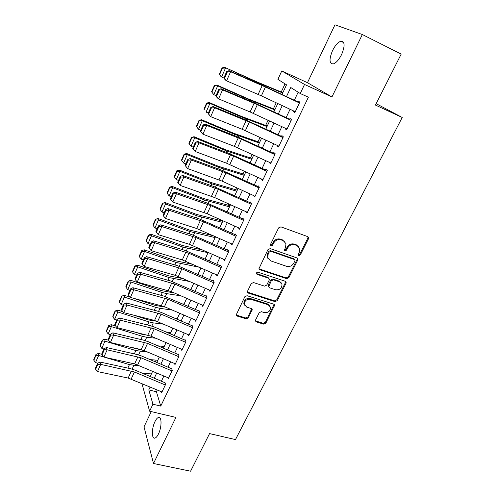 <?xml version="1.0" encoding="UTF-8"?>
<svg xmlns="http://www.w3.org/2000/svg" width="496" height="496" viewBox="0 0 496 496"><rect width="100%" height="100%" fill="white"/><g stroke="black" fill="none" stroke-linecap="round" stroke-linejoin="round"><path stroke-width="0.74" d="M298.759 255.663L300.322 254.963L308.518 238.737L308.648 237.547L307.824 236.666L280.928 226.858L278.634 227.875L270.487 244.46L270.388 245.229L271.021 245.917L272.614 245.21L273.662 243.077C275.441 240.169 277.865 239.091 280.947 239.828L283.204 240.634L285.987 243.666L285.547 247.281L284.394 250.17L285.002 250.833L286.583 250.127L287.63 248.019C289.41 245.136 291.815 244.063 294.841 244.795L297.067 245.582L299.764 248.471L299.324 252.148L298.27 254.237L298.17 255.031L298.759 255.663M298.164 254.95L299.727 254.256L307.898 238.061L307.991 236.741M270.382 245.179L272.062 244.509L273.11 242.383L273.662 243.077M284.437 250.127L286.012 249.42L287.06 247.318L287.63 248.019M158.447 433.988C161.919 427.149 161.857 416.051 158.447 417.465C157.275 417.861 156.11 419.25 154.95 421.631C151.565 428.321 151.509 439.425 154.975 438.092C156.128 437.701 157.288 436.337 158.447 433.988M341.577 54.603C345.154 45.806 344.906 41.342 340.839 41.218C337.919 42.278 335.141 45.415 332.512 50.629C328.972 59.322 329.239 63.748 333.3 63.922C336.158 62.911 338.917 59.805 341.577 54.603M255.564 320.001L255.415 320.931L256.308 321.892L263.698 324.136L265.875 323.144L274.629 305.102L273.767 304.178L247.07 295.709L244.832 296.72L236.139 315.028L237.069 316.051L246.183 318.816L248.391 317.818L252.191 309.523L251.286 308.537L246.772 307.136L244.311 304.439C244.547 300.638 246.667 298.908 250.666 299.249L268.237 304.798L270.574 307.303C270.419 311.116 268.336 312.877 264.325 312.585L261.423 311.686L259.222 312.685L255.564 320.001M157.263 389.974L156.414 391.766L160.76 406.088L152.929 404.209L149.612 411.209L141.912 383.526M362.34 34.528L334.961 24.8L307.464 82.696L331.942 96.956L362.34 34.528L401.19 54.101L375.453 105.071L402.206 117.471L235.476 439.586L209.566 433.591L190.576 471.2L153.5 463.5L175.931 417.427L149.612 411.209M331.942 96.956L304.538 84.456L300.235 93.521L290.749 87.501L286.49 96.565M160.76 406.088L308.388 97.185L300.235 93.521M286.62 278.69L288.839 277.692L297.78 259.997L297.916 258.869L297.073 257.97L270.239 248.589L267.964 249.606L258.937 268.72L259.848 269.725L286.62 278.69L286.062 277.94L288.269 276.948L297.191 259.278L297.302 258.075M286.025 283.266L277.252 300.632L275.051 301.624L248.347 293.105L247.43 292.094L247.572 291.133L251.286 283.569L253.537 282.559L264.48 286.13L266.712 285.126L269.198 280.122L269.34 279.093L268.454 278.132L257.046 274.344L256.407 273.643C256.451 272.602 257.015 272.13 258.087 272.23L285.312 281.294L286.167 282.205L286.025 283.266L285.467 282.509L276.712 299.844L277.252 300.632M151.255 411.599L144.014 426.851L153.5 463.5M293.57 110.924L293.291 111.513L294.847 112.617L299.838 102.114L298.257 101.06L297.73 102.17M285.343 128.259L285.107 128.749L286.607 129.94L291.536 119.579L290.005 118.432L289.447 119.617M277.221 145.365L277.035 145.762L278.479 147.039L283.34 136.809L281.864 135.582L281.269 136.84M269.21 162.242L270.456 163.909L275.255 153.81L273.835 152.501L273.203 153.834M261.299 178.907L262.539 180.556L267.276 170.593L265.906 169.204L265.242 170.605M253.487 195.356L254.721 196.993L259.396 187.159L258.075 185.69L257.381 187.159M245.78 211.587L247.008 213.218L251.621 203.509L250.35 201.965L249.624 203.496M238.254 227.652L239.388 229.239L243.945 219.654L242.724 218.029M230.863 243.536L231.868 245.055L236.369 235.588L235.191 233.895M223.547 259.203L224.44 260.667L228.885 251.323L227.757 249.556M216.312 274.672L217.112 276.086L221.495 266.86L220.41 265.025M209.151 289.943L209.87 291.313L214.204 282.199L213.162 280.302M202.064 305.015L202.715 306.354L206.993 297.352L206.001 295.387M195.064 319.901L195.653 321.21L199.882 312.319L198.921 310.291M188.139 334.608L188.672 335.885L192.851 327.1L191.933 325.01M181.294 349.128L181.778 350.381L185.907 341.701L185.033 339.549M174.524 363.469L174.97 364.696L179.05 356.128L178.213 353.921M167.834 377.636L168.243 378.845L172.267 370.376L171.473 368.113M298.146 92.194L294.339 100.242M290.061 109.281L286.118 117.614M281.852 126.635L278.008 134.751M273.749 143.759L270.01 151.664M265.751 160.661L262.111 168.361M257.864 177.339L254.312 184.841M250.071 193.806L246.617 201.116M242.383 210.062L239.016 217.174M234.794 226.108L231.514 233.033M227.298 241.949L224.105 248.694M219.895 257.591L216.789 264.157M212.586 273.036L209.566 279.428M205.369 288.288L202.43 294.512M198.245 303.354L195.381 309.411M191.202 318.234L188.418 324.124M184.252 332.934L181.542 338.663M177.382 347.454L174.747 353.028M170.593 361.801L168.032 367.22M163.891 375.974L161.398 381.238M164.815 382.137L165.571 384.456L161.597 392.826L161.225 391.635M285.02 83.867L281.226 92.008M276.191 102.796L273.383 108.816M268.057 120.224L265.639 125.401M260.028 137.423L257.994 141.782M252.111 154.399L250.449 157.957M244.292 171.151L242.997 173.935M236.573 187.693L235.631 189.708M228.96 204.011L228.365 205.288M221.439 220.131L221.179 220.683M175.689 318.165L175.503 318.562M169.086 332.314L168.696 333.157M162.558 346.301L161.963 347.578M156.11 360.127L155.316 361.826M150.989 373.885L151.162 374.449M402.206 117.471L376.166 103.658M297.476 258.193L297.904 258.813M308.035 236.871L308.648 237.534M282.019 94.463L286.527 84.822L277.896 79.348L281.79 70.934L304.538 84.456M307.464 82.696L281.79 70.934M150.152 386.985L148.794 389.881L152.929 404.209M282.236 105.623L278.318 113.975M274.071 123.02L270.252 131.155M266.011 140.188L262.291 148.112M258.056 157.133L254.436 164.852M250.207 173.854L246.679 181.375M242.457 190.359L239.022 197.681M234.813 206.652L231.465 213.782M227.261 222.735L224 229.679M219.802 238.613L216.628 245.377M212.443 254.293L209.355 260.877M205.177 269.774L202.17 276.185M197.997 285.07L195.071 291.301M190.91 300.167L188.058 306.237M183.904 315.084L181.133 320.986M176.991 329.815L174.294 335.556M170.159 344.367L167.536 349.953M163.407 358.744L160.859 364.176M156.742 372.955L154.262 378.231M150.195 376.52L152.663 371.231M156.773 362.446L159.315 357.008M163.426 348.204L166.042 342.612M170.165 333.789L172.85 328.036M176.985 319.195L179.744 313.286M183.886 304.426L186.725 298.35M190.873 289.472L193.793 283.228M197.954 274.338L200.948 267.921M205.115 259.005L208.196 252.414M212.369 243.486L215.537 236.716M219.716 227.769L222.964 220.813M227.156 211.848L230.497 204.705M234.695 195.728L238.123 188.393M242.327 179.391L245.842 171.864M250.058 162.849L253.673 155.118M257.889 146.091L261.603 138.148M265.825 129.109L269.638 120.962M273.873 111.904L277.779 103.54M144.032 373.383L144.206 373.996M156.414 391.766L148.794 389.881M293.291 111.513L295.015 112.263M285.107 128.749L286.831 129.475M277.035 145.762L278.752 146.469M269.061 162.545L270.773 163.234M261.194 179.118L262.905 179.781M253.431 195.48L222.158 181.158L187.618 168.566L185.144 165.459L185.647 166.061L188.288 160.103L187.779 159.507L185.144 165.459M245.762 211.625L246.307 211.823M298.58 246.506L297.067 245.582M287.06 247.318C288.833 244.441 291.233 243.369 294.258 244.1L296.472 244.894M284.828 241.645L283.204 240.634M273.11 242.383C274.883 239.481 277.307 238.396 280.376 239.14L282.633 239.946M258.955 268.789L286.062 277.94M294.884 260.946L294.984 260.158L294.395 259.526L270.841 251.329L269.254 252.042L268.15 254.274L267.697 257.678L270.562 260.834L286.645 266.34C289.652 267.028 292.026 265.955 293.781 263.134L294.884 260.946M294.512 259.575L293.812 258.807L294.395 259.526M268.181 258.912L267.164 256.953L267.617 253.555L268.714 251.329L270.295 250.623L293.812 258.807M247.43 292.101L274.517 300.836L276.712 299.844M268.801 278.299L267.927 277.376L256.537 273.594L257.046 274.344M275.689 289.788C279.787 290.098 281.889 288.281 281.988 284.326L279.676 281.852L273.513 279.806L271.281 280.81L268.646 286.818L269.533 287.779L275.689 289.788M281.127 282.751L279.13 281.096L279.676 281.852M268.652 286.837L268.119 286.049L268.262 285.039L270.748 280.054L272.974 279.05L279.13 281.096M285.467 282.509L285.597 281.43M269.818 305.809L267.716 303.998L268.237 304.798M244.522 305.145L243.834 303.639C244.069 299.838 246.183 298.115 250.176 298.456L267.716 303.998M236.127 314.979L245.712 317.992L247.913 316.994L251.708 308.748M255.409 320.862L263.19 323.305L265.366 322.319L274.108 304.339M282.85 92.684L256.996 81.914L224.638 67.332L258.044 82.72L282.695 93.012M222.444 68.188L222.096 67.89L219.356 74.121L219.691 74.431L222.444 68.188L225.519 68.07L221.582 76.992L224.142 78.132M219.691 74.431L221.582 76.992L220.726 76.204L219.356 74.121M222.096 67.89L224.638 67.332M295.275 111.718L261.373 95.864L226.573 80.836L225.054 79.744L223.944 77.773L224.545 78.207L227.373 71.833L226.759 71.412L223.944 77.773M299.435 102.97L265.441 87.023L230.615 71.728L229.071 70.68L260.524 84.45L297.86 101.897M227.373 71.833L230.615 71.728L226.573 80.836L224.545 78.207M229.071 70.68L226.759 71.412M275.013 109.455L249.104 99.243L216.839 85.021L217.67 85.851L250.102 100.136L274.803 109.901M214.619 85.951L214.297 85.616L211.587 91.766L211.91 92.113L214.619 85.951L217.67 85.851L213.782 94.655L216.039 95.641M211.91 92.113L213.782 94.655L211.587 91.766M214.297 85.616L216.839 85.021M267.276 126.009L241.31 116.343L209.145 102.48L209.926 103.404L242.259 117.329L267.009 126.579M206.906 103.478L206.596 103.106L203.924 109.176L204.228 109.56L206.906 103.478L209.926 103.404L206.088 112.09L208.339 113.045M204.228 109.56L203.924 109.176M206.596 103.106L209.145 102.48M259.637 142.352L233.616 133.219L201.543 119.703L202.281 120.72L234.521 134.292L259.315 143.04M199.287 120.776L199.001 120.367L196.366 126.356L196.645 126.771L199.287 120.776L202.281 120.72L198.493 129.289L200.737 130.225M198.493 129.289L196.645 126.771M199.001 120.367L201.543 119.703M252.092 158.491L226.027 149.879L194.048 136.704L194.736 137.807L226.877 151.038L251.72 159.297M191.772 137.845L191.506 137.404L188.902 143.313L189.162 143.766L191.772 137.845L194.736 137.807L190.997 146.27L193.235 147.176M190.997 146.27L189.162 143.766M191.506 137.404L194.048 136.704M287.035 129.041L250.102 111.96L218.569 98.859L217.105 97.675L215.971 95.79L216.554 96.261L219.337 89.968L218.748 89.516L215.971 95.79M291.14 120.41L257.331 104.65L222.555 89.875L221.067 88.741L252.483 102.033L289.621 119.245M219.337 89.968L222.555 89.875L218.569 98.859L216.554 96.261M221.067 88.741L218.748 89.516M278.907 146.14L242.166 129.27L210.676 116.641L208.109 113.559L208.673 114.061L211.42 107.861L210.85 107.365L208.109 113.559M282.956 137.621L249.333 122.047L214.607 107.781L213.175 106.553L244.547 119.375L281.492 136.363M211.42 107.861L214.607 107.781L210.676 116.641L208.673 114.061M213.175 106.553L210.85 107.365M270.878 163.01L234.335 146.357L202.889 134.18L200.353 131.093L200.892 131.626L203.602 125.507L203.056 124.98L200.353 131.093M274.877 154.603L241.44 139.215L206.77 125.438L205.381 124.13L236.716 136.493L273.47 153.264M203.602 125.507L206.77 125.438L202.889 134.18L200.892 131.626M205.381 124.13L203.056 124.98M262.961 179.664L226.61 163.221L195.201 151.491L192.696 148.391L193.217 148.961L195.895 142.922L195.362 142.358L192.696 148.391M266.91 171.368L233.653 156.159L199.032 142.867L197.699 141.472L228.991 153.388L265.552 169.936M195.895 142.922L199.032 142.867L195.201 151.491L193.217 148.961M197.699 141.472L195.362 142.358M244.646 174.437L218.531 166.327L186.645 153.487L187.29 154.671L219.337 167.567L244.218 175.348M184.357 154.69L184.103 154.213L181.536 160.047L181.778 160.537L184.357 154.69L187.29 154.671L183.601 163.023L185.833 163.909M183.601 163.023L181.778 160.537M184.103 154.213L186.645 153.487M259.042 187.91L225.965 172.881L191.4 160.059L190.111 158.577L221.359 170.066L257.74 186.403M188.288 160.103L191.4 160.059L187.618 168.566L185.647 166.061M190.111 158.577L187.779 159.507M237.286 190.179L211.129 182.571L179.341 170.047L179.943 171.318L211.891 183.886L236.809 191.202M177.035 171.318L176.799 170.81L174.263 176.57L174.493 177.091L177.035 171.318L179.943 171.318L176.303 179.564L178.523 180.426M176.303 179.564L174.493 177.091M176.799 170.81L179.341 170.047M247.43 212.331L214.619 197.557L180.141 185.417L183.867 177.022L180.78 177.053L180.29 176.427L177.692 182.299L178.176 182.931L180.78 177.053M251.274 204.247L218.376 189.385L183.867 177.022L182.627 175.466L213.832 186.521L250.021 202.653M182.627 175.466L180.29 176.427M178.176 182.931L180.141 185.417M230.014 205.728L203.825 198.605L172.131 186.403L172.689 187.755L204.544 200L229.487 206.857M169.806 187.736L169.589 187.19L167.084 192.876L167.295 193.428L169.806 187.736L172.689 187.755L169.093 195.889L171.306 196.732M169.093 195.889L167.295 193.428M169.589 187.19L172.131 186.403M239.81 228.352L207.179 213.745L172.757 202.052L176.433 193.762L173.371 193.781L172.899 193.13L170.339 198.921L170.804 199.59L173.371 193.781M243.604 220.367L210.887 205.679L176.433 193.762L175.243 192.132L206.398 202.771L242.408 218.699M175.243 192.132L172.899 193.13M170.804 199.59L172.757 202.052M222.84 221.092L196.608 214.439L165.013 202.548L165.521 203.974L197.284 215.909L222.264 222.32M162.669 203.937L162.471 203.366L159.997 208.977L160.196 209.56L162.669 203.937L165.521 203.974L161.975 212.009L164.182 212.827M161.975 212.009L160.196 209.56M162.471 203.366L165.013 202.548M232.289 244.168L196.683 228.513L165.466 218.463L169.099 210.285L166.061 210.298L165.608 209.61L163.079 215.332L163.525 216.027L166.061 210.298M236.034 236.282L203.49 221.762L169.099 210.285L167.952 208.58L199.057 218.817L234.887 234.54M167.952 208.58L165.608 209.61M163.525 216.027L165.466 218.463M213.243 235.693L189.484 230.076L157.982 218.488L158.453 219.995L190.117 231.62L215.121 237.596M155.626 219.939L155.44 219.337L153.004 224.874L153.177 225.488L155.626 219.939L158.453 219.995L154.95 227.924L157.151 228.724M154.95 227.924L153.177 225.488M155.44 219.337L157.982 218.488M224.862 259.786L189.441 244.323L158.274 234.664L161.857 226.591L158.844 226.591L158.41 225.878L155.911 231.527L156.339 232.246L158.844 226.591M228.563 251.999L196.187 237.64L161.857 226.591L160.754 224.812L191.809 234.651L227.459 250.182M160.754 224.812L158.41 225.878M156.339 232.246L158.274 234.664M202.728 249.996L182.447 245.514L151.038 234.23L151.472 235.805L183.036 247.132L208.072 252.687M148.67 235.736L148.502 235.104L146.091 240.572L146.252 241.217L148.67 235.736L151.472 235.805L148.013 243.641L150.207 244.416M148.013 243.641L146.252 241.217M148.502 235.104L151.038 234.23M217.527 275.206L182.286 259.929L151.175 250.66L154.709 242.687L151.72 242.68L151.305 241.943L148.837 247.51L149.253 248.26L151.72 242.68M221.185 267.524L188.982 253.32L154.709 242.687L153.655 240.839L184.655 250.294L220.125 265.627M153.655 240.839L151.305 241.943M149.253 248.26L151.175 250.66M192.801 264.337L175.497 260.766L144.187 249.773L144.578 251.422L176.049 262.452L199.528 267.294M141.8 251.336L141.645 250.672L139.271 256.079L139.413 256.748L141.8 251.336L144.578 251.422L141.162 259.16L143.35 259.916M141.162 259.16L139.413 256.748M141.645 250.672L144.187 249.773M210.285 290.439L175.224 275.342L144.162 266.451L147.653 258.583L144.689 258.565L144.286 257.796L141.856 263.295L142.247 264.07L144.689 258.565M213.894 282.844L181.858 268.807L147.653 258.583L146.636 256.661L177.593 265.738L212.883 280.885M146.636 256.661L144.286 257.796M142.247 264.07L144.162 266.451M183.365 278.671L168.634 275.832L137.417 265.118L137.77 266.842L169.142 277.586L190.08 281.604M135.017 266.743L134.881 266.048L132.531 271.386L132.661 272.087L135.017 266.743L137.77 266.842L134.397 274.48L136.58 275.218M134.397 274.48L132.661 272.087M134.881 266.048L137.417 265.118M203.131 305.48L171.349 291.667L137.243 282.038L140.69 274.269L137.745 274.245L137.361 273.445L134.955 278.876L135.34 279.682L137.745 274.245M206.696 297.984L174.834 284.096L140.69 274.269L139.717 272.285L170.612 280.99L205.728 295.951M139.717 272.285L137.361 273.445M135.34 279.682L137.243 282.038M196.069 320.335L164.449 306.677L130.405 297.433L133.815 289.757L130.894 289.726L130.522 288.901L128.148 294.264L128.514 295.095L130.894 289.726M199.59 312.933L167.89 299.2L133.815 289.757L132.878 287.711L163.723 296.056L198.667 310.831M132.878 287.711L130.522 288.901M128.514 295.095L130.405 297.433M189.088 335.011L154.554 320.447L123.659 312.635L127.019 305.059L124.124 305.009L123.771 304.166L121.427 309.461L121.774 310.316L124.124 305.009M192.566 327.695L161.033 314.111L127.019 305.059L126.127 302.944L156.916 310.936L161.522 312.53L191.685 325.537M126.127 302.944L123.771 304.166M121.774 310.316L123.659 312.635M174.332 292.969L161.851 290.718L130.727 280.283L131.049 282.075L162.322 292.535L166.693 293.632L181.034 295.876M182.615 303.874L184.047 304.085M128.315 281.951L128.197 281.238L125.879 286.508L125.99 287.234L128.315 281.951L131.049 282.075L127.72 289.621L129.89 290.334M127.72 289.621L125.99 287.234M128.197 281.238L130.727 280.283M165.652 307.198L155.149 305.418L132.252 297.916M130.274 297.271L124.124 295.256L124.409 297.116L155.589 307.303L159.948 308.351L172.335 310.087M174.09 317.948L177.363 318.382M121.7 296.98L121.594 296.236L119.3 301.444L119.406 302.194L121.7 296.98L124.409 297.116L121.117 304.569L123.281 305.269M121.117 304.569L119.406 302.194M121.594 296.236L124.124 295.256M157.263 321.346L148.533 319.945L133.281 315.065M122.952 311.761L117.602 310.05L117.85 311.972L148.93 321.892L153.289 322.884L163.94 324.21M165.85 331.936L170.76 332.512M115.165 311.823L115.072 311.054L112.809 316.194L112.896 316.975L115.165 311.823L117.85 311.972L114.601 319.337L116.758 320.013M114.601 319.337L112.896 316.975M115.072 311.054L117.602 310.05M182.193 349.513L150.902 336.145L116.994 327.645L120.317 320.162L117.44 320.106L117.099 319.238L114.787 324.465L115.122 325.345L117.44 320.106M185.628 342.283L154.256 328.848L120.317 320.162L119.455 317.986L150.189 325.636L154.783 327.193L184.791 340.058M119.455 317.986L117.099 319.238M115.122 325.345L116.994 327.645M148.719 335.352L141.992 334.298L133.455 331.632M115.729 326.089L111.16 324.663L111.371 326.653L142.358 336.307L146.711 337.249L155.806 338.241M157.852 345.824L164.238 346.475M108.711 326.486L108.63 325.692L106.392 330.77L106.466 331.576L108.711 326.486L111.371 326.653L108.159 333.92L110.31 334.583M108.159 333.92L106.466 331.576M108.63 325.692L111.16 324.663M175.379 363.835L144.249 350.61L110.41 342.469L113.689 335.079L110.837 335.017L110.515 334.118L108.227 339.289L108.55 340.188L110.837 335.017M178.777 356.692L147.566 343.399L113.689 335.079L112.871 332.847L143.549 340.157L148.124 341.682L177.977 354.404M112.871 332.847L110.515 334.118M108.55 340.188L110.41 342.469M139.277 349.159L132.94 347.69M108.612 340.268L104.792 339.103L104.966 341.149L135.861 350.548L147.907 352.166M150.071 359.606L157.784 360.276M102.331 340.969L102.263 340.151L100.056 345.173L100.118 346.003L102.331 340.969L104.966 341.149L101.798 348.335L103.943 348.979M101.798 348.335L100.118 346.003M102.263 340.151L104.792 339.103M168.652 377.983L134.627 363.915L103.912 357.108L107.148 349.81L104.315 349.742L104.011 348.824L101.754 353.927L102.052 354.851L104.315 349.742M172.007 370.927L140.957 357.777L107.148 349.81L106.367 347.522L136.989 354.504L141.546 355.992L171.25 368.584M106.367 347.522L104.011 348.824M102.052 354.851L103.912 357.108M101.903 354.38L98.499 353.369L98.642 355.477L103.831 357.015M104.854 357.318L129.437 364.622L140.219 365.974M142.495 373.271L151.41 373.916M96.032 355.285L95.976 354.435L93.794 359.402L93.843 360.251L96.032 355.285L98.642 355.477L95.511 362.576L97.774 363.239M95.511 362.576L93.843 360.251M95.976 354.435L98.499 353.369M162.006 391.964L128.148 378.057L97.489 371.572L100.688 364.362L97.879 364.287L97.582 363.345L95.356 368.385L95.641 369.334L97.879 364.287M165.317 384.995L134.422 371.981L100.688 364.362L99.944 362.018L130.504 368.677L135.042 370.134L164.598 382.59M99.944 362.018L97.582 363.345M95.641 369.334L97.489 371.572M299.727 254.256L300.322 254.963M272.062 244.509L272.614 245.21M286.012 249.42L286.583 250.127M294.258 244.1L294.841 244.795M280.376 239.14L280.947 239.828M307.898 238.061L308.518 238.737M259.334 268.981L259.848 269.725M297.191 259.278L297.78 259.997M288.269 276.948L288.839 277.692M270.295 250.623L270.841 251.329M268.714 251.329L269.254 252.042M267.617 253.555L268.15 254.274M274.517 300.836L275.051 301.624M247.864 292.324L248.347 293.105M267.927 277.376L268.454 278.132M272.974 279.05L273.513 279.806M270.748 280.054L271.281 280.81M268.262 285.039L268.789 285.808M250.176 298.456L250.666 299.249M251.559 309.653L252.049 310.459M247.913 316.994L248.391 317.818M245.712 317.992L246.183 318.816M236.604 315.227L237.069 316.051M273.959 305.3L274.486 306.1M265.366 322.319L265.875 323.144M263.19 323.305L263.698 324.136M255.818 321.067L256.308 321.892M258.044 82.72L257.802 83.26M262.458 84.636L262.204 85.2M261.373 95.864L265.441 87.023M258.143 94.414L262.204 85.554M250.102 100.136L249.761 100.88M254.51 101.984L254.157 102.753M242.259 117.329L241.831 118.265M246.667 119.102L246.221 120.075M234.521 134.292L234 135.427M238.923 135.997L238.384 137.175M226.877 151.038L226.275 152.359M231.285 152.675L230.652 154.045M253.32 113.379L257.331 104.65M250.102 111.96L254.107 103.218M245.377 130.659L249.333 122.047M242.166 129.27L246.121 120.646M237.534 147.715L241.44 139.215M234.335 146.357L238.235 137.845M229.797 164.548L233.653 156.159M226.61 163.221L230.46 154.814M219.337 167.567L218.655 169.068M223.739 169.142L223.02 170.705M222.158 181.158L225.965 172.881M218.978 179.862L222.778 171.566M211.891 183.886L211.129 185.566M216.293 185.392L215.487 187.141M214.619 197.557L218.376 189.385M211.451 196.292L215.202 188.102M204.544 200L203.695 201.847M208.934 201.444L208.053 203.372M207.179 213.745L210.887 205.679M204.017 212.505L207.725 204.426M197.284 215.909L196.36 217.93M201.674 217.291L200.713 219.393M199.826 229.729L203.49 221.762M196.683 228.513L200.341 220.534M190.117 231.62L189.119 233.802M194.506 232.94L193.459 235.216M192.572 245.508L196.187 237.64M189.441 244.323L193.049 236.443M183.036 247.132L181.97 249.476M187.42 248.397L186.304 250.84M185.411 261.088L188.982 253.32M182.286 259.929L185.851 252.154M176.049 262.452L174.908 264.951M180.426 263.661L179.236 266.265M178.337 276.477L181.858 268.807M175.224 275.342L178.74 267.66M169.142 277.586L167.933 280.24M173.519 278.74L172.255 281.499M171.349 291.667L174.834 284.096M168.243 290.563L171.721 282.98M164.449 306.677L167.89 299.2M161.355 305.598L164.79 298.102M157.635 321.501L161.033 314.111M154.554 320.447L157.945 313.044M162.322 292.535L161.051 295.331M166.693 293.632L165.36 296.546M155.589 307.303L154.244 310.242M159.948 308.351L158.546 311.414M148.93 321.892L147.529 324.973M153.289 322.884L151.819 326.095M150.902 336.145L154.256 328.848M147.833 335.116L151.181 327.8M142.358 336.307L140.889 339.524M146.711 337.249L145.173 340.597M144.249 350.61L147.566 343.399M141.193 349.606L144.497 342.383M135.861 350.548L134.329 353.896M140.207 351.441L138.607 354.931M137.677 364.901L140.957 357.777M134.627 363.915L137.9 356.779M129.437 364.622L127.85 368.1M133.777 365.465L132.116 369.092M131.186 379.025L134.422 371.981M128.148 378.057L131.378 371.008M158.447 417.465L159.842 417.793M340.839 41.218L343.716 42.631M297.327 258.156L297.916 258.869M267.164 256.953L267.697 257.678M268.119 286.049L268.646 286.818M285.603 281.449L286.167 282.205M243.834 303.639L244.311 304.439M251.739 308.772L252.191 309.523M274.133 304.358L274.629 305.102"/></g></svg>
